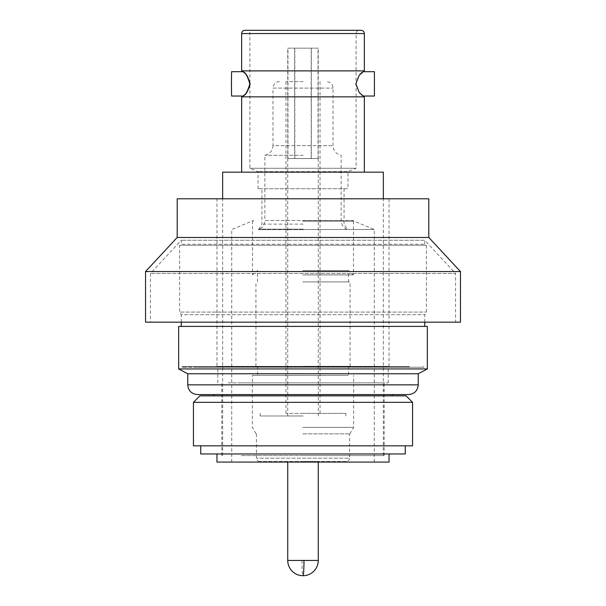 <?xml version="1.0" encoding="UTF-8"?>
<svg xmlns="http://www.w3.org/2000/svg" width="606" height="606" viewBox="0 0 606 606"><rect width="100%" height="100%" fill="white"/><g stroke="black" fill="none" stroke-linecap="round" stroke-linejoin="round"><path stroke-width="0.45" stroke-dasharray="3.03 2.27" d="M364.357 70.887L241.642 70.887M356.192 83.863C358.29 76.364 360.646 72.303 363.252 71.69C360.449 72.273 357.979 76.333 355.836 83.863C357.957 91.37 360.426 95.43 363.244 96.043C360.668 95.46 358.313 91.4 356.192 83.863M242.786 71.728L246.74 75.189L250.164 83.863L246.74 92.536L242.786 96.006M303.326 172.172L241.642 172.172L303.326 172.172M241.642 96.846L364.357 96.846M231.583 96.043L231.583 71.69M244.892 30.3L361.108 30.3M302.697 30.3L359.328 30.3C357.351 30.489 356.275 31.573 356.078 33.55L249.922 33.55L356.078 33.55L356.078 168.271L249.922 168.271L356.078 168.271L347.965 171.634L258.035 171.634L347.965 171.634L347.965 188.739L258.035 188.739L347.965 188.739M303.212 224.122L261.936 224.122L303.212 224.122M303.235 229.151L258.527 229.151L303.235 229.151M303.235 229.659L258.527 229.659L303.235 229.659M303.197 155.295L264.852 155.295L303.197 155.295M303.091 81.605L285.956 81.605L303.091 81.605M303.091 413.39L285.956 413.39L303.091 413.39M302.773 413.39L345.852 413.39L302.773 413.39M303.227 415.989L260.148 415.989L303.227 415.989M318.241 158.537L318.241 48.154L287.964 48.154L287.964 158.537L318.256 158.537L287.964 158.537M303.083 415.989L287.744 415.989L303.083 415.989M287.759 158.537L287.759 48.154L318.036 48.154L318.036 158.537M318.241 48.154L311.37 48.154L311.37 158.537M311.37 48.154L287.964 48.154M302.576 455.583L383.348 455.583L302.576 455.583M222.652 172.172L383.348 172.172M302.629 229.485L374.258 229.485L302.629 229.485M303.371 462.075L231.742 462.075L303.371 462.075M302.742 220.501L352.571 220.501L302.742 220.501M302.742 221.198L353.48 221.198L302.742 221.198M302.735 274.897L353.48 274.897L302.735 274.897M302.758 270.571L348.45 270.571L302.758 270.571M302.758 281.911L348.45 281.911L302.758 281.911M302.75 366.319L350.071 366.319L302.75 366.319M302.75 281.911L350.071 281.911L302.75 281.911M302.758 366.319L348.45 366.319L302.758 366.319M302.758 375.409L348.45 375.409L302.758 375.409M302.735 427.351L353.646 427.351L302.735 427.351M303.265 375.409L252.354 375.409L303.265 375.409M302.75 433.843L349.897 433.843L302.75 433.843M302.758 433.843L349.586 433.843L302.758 433.843M346.337 461.439L259.663 461.439L346.337 461.439C348.329 461.227 349.412 460.143 349.586 458.189L256.414 458.189L349.586 458.189L349.586 433.843M302.917 461.439L318.256 461.439L302.917 461.439M216.971 366.372L389.029 366.372L216.971 366.372L216.971 198.798L389.029 198.798L216.971 198.798M389.029 366.372L389.029 198.798M424.738 326.407L181.262 326.407L424.738 326.407M424.738 322.165L424.738 314.696L426.366 312.082L426.366 245.256L179.634 245.256L426.366 245.256L424.738 244.248L424.738 240.256L181.262 240.256L424.738 240.256L455.583 273.465L150.417 273.465L455.583 273.465L455.583 322.165L150.417 322.165L455.583 322.165M181.262 322.165L181.262 314.696L424.738 314.696L181.262 314.696L179.634 312.082L426.366 312.082L179.634 312.082L179.634 245.256L181.262 244.248L424.738 244.248L181.262 244.248L181.262 240.256L150.417 273.465L150.417 322.165M177.202 237.469L428.798 237.469M145.546 271.556L460.454 271.556M145.546 322.165L460.454 322.165M177.202 198.798L428.798 198.798M427.336 368.933L178.664 368.933M427.336 326.407L178.664 326.407M418.246 373.766L187.754 373.766M377.909 366.372L217.781 366.372L377.909 366.372M228.091 382.863L388.219 382.863L228.091 382.863M406.073 395.847L199.927 395.847M193.435 402.339L412.565 402.339M380.591 445.842L200.737 445.842L380.591 445.842M200.737 453.962L405.262 453.962M368.274 453.962L216.971 453.962L368.274 453.962M216.971 462.075L389.029 462.075M193.435 445.842L412.565 445.842M235.257 395.847L392.279 395.847L235.257 395.847M392.279 394.582L370.743 394.582M241.415 382.863L384.159 382.863L241.415 382.863M241.415 455.583L384.159 455.583L241.415 455.583M294.834 158.537L294.834 48.154M287.759 48.154L294.63 48.154L294.63 158.537M294.63 48.154L318.036 48.154M311.166 158.537L311.166 48.154M197.427 367.221L423.102 367.221L197.427 367.221M408.573 366.638L182.898 366.638L408.573 366.638M409.444 366.638L181.906 366.638L409.444 366.638M409.444 366.986L181.906 366.986L409.444 366.986M409.05 367.221L182.353 367.221L409.05 367.221M241.642 33.55L364.357 33.55M258.035 188.739L258.035 171.634L249.922 168.271L249.922 33.55C249.725 31.573 248.649 30.489 246.672 30.3M279.464 81.605C275.518 81.992 273.359 84.151 272.973 88.097L333.027 88.097L272.973 88.097L272.973 145.698L333.027 145.698L272.973 145.698C272.594 150.864 269.89 154.068 264.852 155.295L264.852 220.539L341.148 220.539L264.852 220.539C264.64 224.894 262.527 227.932 258.527 229.659L261.936 224.122L261.936 188.739M318.256 560.444L287.744 560.444M302.023 560.444A15.256 0.977 -90 0 0 303 575.7M418.246 384.84L187.754 384.84M344.064 188.739L344.064 224.122L347.473 229.659C343.473 227.932 341.36 224.894 341.148 220.539L341.148 155.295C336.11 154.068 333.406 150.864 333.027 145.698L333.027 88.097C332.641 84.151 330.482 81.992 326.536 81.605M285.956 413.39L285.956 81.605M260.148 415.989L260.148 413.39M318.256 158.537L318.256 415.989M383.348 455.583L383.348 198.798M231.742 462.075L231.742 229.485L253.429 220.501L253.429 221.198M374.258 462.075L374.258 229.485L352.571 220.501L352.571 221.198M353.48 221.198L353.48 274.897L348.45 270.571L348.45 281.911M257.55 281.911L257.55 270.571L252.52 274.897L252.52 221.198M350.071 366.319L350.071 281.911M348.45 366.319L348.45 375.409M349.897 433.843L353.646 427.351L353.646 375.409M318.256 461.439L318.256 462.075M388.219 382.863L388.219 366.372M384.159 455.583L384.159 382.863M221.841 455.583L221.841 382.863M217.781 382.863L217.781 366.372M287.744 461.439L287.744 462.075M256.414 433.843L256.414 458.189C256.588 460.143 257.671 461.227 259.663 461.439M256.103 433.843L252.354 427.351L252.354 375.409M257.55 366.319L257.55 375.409M255.929 366.319L255.929 281.911M222.652 455.583L222.652 198.798M287.744 158.537L287.744 415.989M345.852 415.989L345.852 413.39M320.044 413.39L320.044 81.605M182.898 367.221L182.898 366.638M423.647 367.221L424.094 366.638M182.353 367.221L181.906 366.638M423.102 367.221L423.102 366.638"/><path stroke-width="0.91" d="M242.786 71.728L241.642 70.887L364.357 70.887L363.214 71.728M374.417 71.69L363.244 71.69L359.26 75.189L355.836 83.863L359.26 92.536L363.244 96.043L374.417 96.043L374.417 71.69L374.417 96.043M249.808 83.863C247.71 76.364 245.354 72.303 242.748 71.69C245.551 72.273 248.021 76.333 250.164 83.863C248.043 91.37 245.574 95.43 242.756 96.043C245.332 95.46 247.687 91.4 249.808 83.863M364.357 172.172L364.357 96.846L241.642 96.846L242.786 96.006M242.748 71.69L231.583 71.69L231.409 83.863L231.583 96.043L242.748 96.043M361.108 30.3L244.892 30.3C242.9 30.512 241.817 31.595 241.642 33.55L364.357 33.55C364.168 31.573 363.085 30.489 361.108 30.3M383.348 198.798L383.348 172.172L222.652 172.172L222.652 198.798M424.738 326.407L424.738 322.165M181.262 326.407L181.262 322.165M177.202 237.469L177.202 198.798L428.798 198.798L428.798 237.469L177.202 237.469L145.546 271.556L145.546 322.165L460.454 322.165L460.454 271.556L145.546 271.556M178.664 368.933L427.336 368.933L427.336 326.407L178.664 326.407L178.664 368.933L187.754 373.766L418.246 373.766L427.336 368.933M370.743 394.582L197.488 394.582L408.512 394.582L392.279 394.582L392.279 395.847M199.927 395.847L406.073 395.847L412.565 402.339L193.435 402.339L199.927 395.847M405.262 445.842L405.262 453.962L200.737 453.962L200.737 445.842M389.029 453.962L389.029 462.075L216.971 462.075L216.971 453.962M412.565 402.339L412.565 445.842L193.435 445.842L193.435 402.339M359.328 30.3L302.174 30.3M303.977 560.444L287.744 560.444A15.256 15.256 0 0 0 303 575.7A15.256 0.977 -90 0 0 303.977 560.444L318.256 560.444L318.256 462.075M197.488 394.582C191.572 393.998 188.33 390.756 187.754 384.84L418.246 384.84L418.246 373.766M364.357 70.887L364.357 33.55M187.754 384.84L187.754 373.766M213.721 395.847L213.721 394.582M418.246 384.84C417.67 390.756 414.428 393.998 408.512 394.582M428.798 237.469L460.454 271.556M303 575.7A15.256 15.256 0 0 0 318.256 560.444M287.744 462.075L287.744 560.444M241.642 70.887L241.642 33.55M363.214 96.006L364.357 96.846M241.642 172.172L241.642 96.846"/></g></svg>
